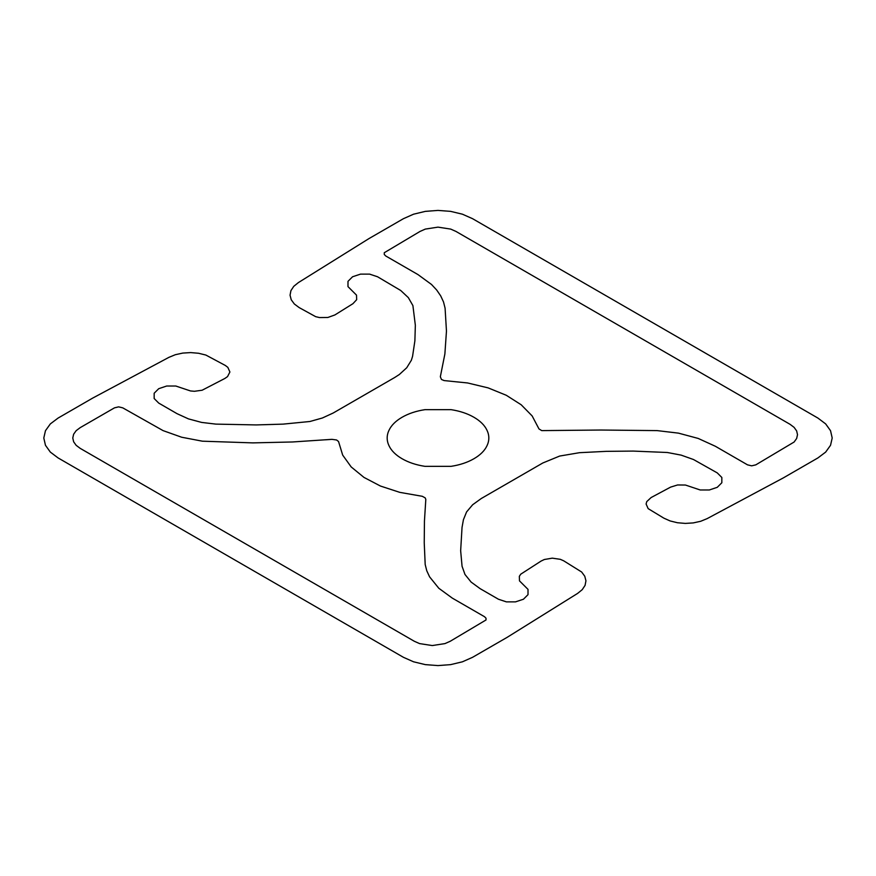<?xml version="1.0" encoding="UTF-8"?>
<svg xmlns="http://www.w3.org/2000/svg" width="876" height="876" viewBox="0 0 876 876"><rect width="100%" height="100%" fill="white"/><g stroke="black" fill="none" stroke-linecap="round" stroke-linejoin="round"><path stroke-width="1.31" d="M657.11 430.609L678.462 433.138L698.227 438.449L715.331 446.256L747.524 464.849L751.663 465.835L755.813 464.849L794.105 442.03L796.645 438.493L797.51 434.693L796.645 430.904L794.105 427.368L790.064 424.323L455.958 231.428L450.702 229.096L438 227.136L425.298 229.096L420.042 231.428L384.268 252.726L384.268 254.478L385.779 256L417.972 274.582L431.496 284.459L436.664 290L440.694 295.869L443.519 301.957L445.085 308.188L446.464 331.095L444.877 353.981L440.343 376.746L441.449 379.461L444.11 380.578L467.609 382.965L488.129 387.882L506.284 395.273L521.198 404.778L532.148 415.936L538.992 428.944L541.74 430.609L600.728 430.028L657.11 430.609M452.301 598.111L438.788 588.245L429.579 576.835L426.765 570.747L425.188 564.505L424.236 542.802L424.444 521.1L425.813 499.408L425.199 497.897L422.32 496.309L399.774 492.356L380.447 486.038L363.989 477.42L351.188 466.941L342.68 455.093L338.541 441.526L336.614 439.993L331.905 439.347L292.475 441.975L252.825 442.884L202.356 441.186L181.661 437.233L163.1 430.631L122.76 407.855L118.61 406.858L114.471 407.855L80.209 427.63L76.168 430.663L73.639 434.2L72.774 438L73.639 441.8L76.168 445.337L80.209 448.37L414.315 641.265L419.582 643.597L432.273 645.557L444.975 643.597L450.231 641.265L486.016 619.967L486.016 618.215L484.494 616.704L452.301 598.111M473.916 458.739C480.333 455.027 484.713 450.647 487.067 445.588C489.41 440.529 489.41 435.471 487.067 430.412C484.713 425.353 480.333 420.973 473.916 417.261C467.499 413.56 459.911 411.03 451.151 409.672L424.849 409.672C416.089 411.03 408.501 413.56 402.084 417.261C395.667 420.973 391.287 425.353 388.933 430.412C386.59 435.471 386.59 440.529 388.933 445.588C391.287 450.647 395.667 455.027 402.084 458.739C408.501 462.44 416.089 464.97 424.849 466.328L451.151 466.328C459.911 464.97 467.499 462.44 473.916 458.739M481.285 498.51L542.802 462.988L559.654 456.057L579.507 452.684L606.334 451.348L633.249 451.085L667.337 452.498L681.145 455.126L693.507 459.528L717.258 472.898L721.835 477.464L721.835 482.753L717.269 487.319L709.352 489.969L700.209 489.98L685.459 485.041L677.575 484.965L670.622 487.111L651.12 497.546L646.751 501.609L646.105 503.996L648.152 508.627L663.822 518.132L670.129 520.946L677.455 522.742L685.328 523.41L693.245 522.917L700.68 521.286L707.162 518.614L783.363 477.88L817.899 457.94L825.652 452.104L830.536 445.304L832.2 438L830.536 430.696L825.652 423.896L817.899 418.06L472.536 218.671L462.418 214.193L450.636 211.368L438 210.415L425.364 211.368L413.582 214.193L403.464 218.671L368.927 238.611L298.377 282.598L293.756 286.342L290.92 290.635L290.055 295.201L291.226 299.756L294.336 303.983L299.209 307.618L315.678 316.674L319.543 317.572L327.832 317.484L334.873 314.955L352.929 303.698L356.663 299.68L356.51 295.124L347.98 286.616L347.991 281.338L352.568 276.761L360.496 274.133L369.639 274.133L377.567 276.772L400.704 290.482L408.336 297.621L412.903 305.593L415.344 325.27L414.885 340.819L412.574 356.302L411.37 360.244L406.727 367.756L399.336 374.512L394.715 377.49L333.198 413.012L322.39 417.994L309.951 421.487L283.101 424.126L256.208 424.926L215.857 424.115L201.622 422.418L188.45 418.881L177.051 413.68L158.742 403.102L154.165 398.536L154.165 393.247L158.731 388.681L166.648 386.031L175.791 386.02L190.541 390.959L194.472 391.287L202.137 390.225L224.88 378.454L227.541 376.592L229.895 372.004L227.848 367.373L225.318 365.456L205.871 355.054L198.545 353.258L190.672 352.59L182.756 353.083L175.32 354.714L168.838 357.386L92.637 398.12L58.101 418.06L50.348 423.896L45.464 430.696L43.8 438L45.464 445.304L50.348 452.104L58.101 457.94L403.464 657.328L413.582 661.807L425.364 664.632L438 665.585L450.636 664.632L462.418 661.807L472.536 657.328L507.073 637.389L577.623 593.402L582.244 589.658L585.08 585.365L585.945 580.799L584.774 576.244L581.664 572.017L563.651 560.793L560.322 559.326L552.296 558.154L544.357 559.501L541.127 561.045L520.76 574.174L519.337 576.32L519.49 580.876L528.02 589.384L528.009 594.662L523.432 599.239L515.504 601.867L506.361 601.867L498.433 599.228L480.136 588.661L471.124 582.08L464.981 574.47L462.057 566.246L460.656 550.73L462.035 527.429L463.426 519.698L466.59 511.923L472.646 504.751L481.285 498.51"/></g></svg>
